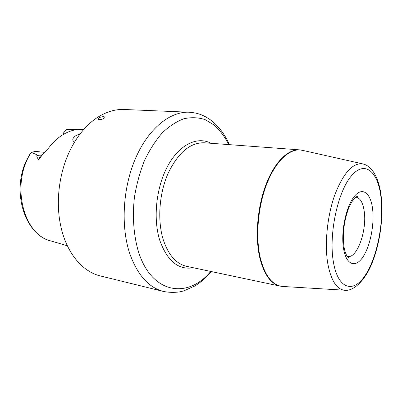 <?xml version="1.0" encoding="UTF-8"?>
<svg xmlns="http://www.w3.org/2000/svg" width="402" height="402" viewBox="0 0 402 402"><rect width="100%" height="100%" fill="white"/><g stroke="black" fill="none" stroke-linecap="round" stroke-linejoin="round"><path stroke-width="0.6" d="M74.219 141.861L74.591 142.012L74.219 141.861C71.918 140.233 72.4 138.213 75.656 135.801L80.37 133.559M66.853 129.303L77.958 129.404M83.933 129.258L75.782 129.751C70.898 130.605 66.134 132.559 61.491 135.615C56.853 138.695 52.627 142.745 48.823 147.765L41.547 155.825C39.718 158.775 38.692 159.986 38.466 159.448C37.17 157.755 36.647 156.443 36.899 155.509L40.512 155.901L38.466 159.448M44.677 152.353L35.059 151.368L31.135 152.639C35.677 153.986 37.597 154.941 36.899 155.509M31.135 152.639L29.381 155.021L25.432 162.549C11.839 194.266 25.728 235.059 51.129 241.009L67.355 245.773M75.144 141.107L76.561 138.896M62.978 134.67L63.441 133.037L66.546 129.303M163.604 291.475L100.485 275.978C82.254 271.772 65.933 252.401 60.476 224.668C55.365 199.93 59.637 169.935 71.445 147.604C78.43 134.469 86.887 124.555 96.812 117.861C105.912 111.892 115.032 109.098 124.178 109.49L189.111 112.218C170.262 111.304 148.69 128.278 135.725 157.896C122.771 187.468 120.54 226.527 129.866 253.928C137.64 275.224 148.886 287.737 163.604 291.475C169.026 292.515 174.423 292.641 179.789 291.857L183.774 290.892L194.684 286.068C200.774 282.37 206.326 277.536 211.341 271.566M104.007 118.248C101.349 120.258 95.832 119.947 98.852 117.972C101.525 116.118 107.027 116.394 104.007 118.248M30.793 153.031C10.472 184.814 23.628 235.406 51.129 241.009M44.361 152.665L40.512 155.901L41.547 155.825M77.692 129.439L76.089 129.328M210.774 271.445C188.191 298.761 152.257 294.671 138.589 252.165C133.745 236.125 132.233 217.075 134.394 197.563C136.489 184.624 139.816 172.378 144.378 160.81C149.549 149.946 155.504 140.64 162.237 132.891C169.252 126.218 176.473 121.504 183.895 118.746C191.262 117.143 198.317 117.424 205.055 119.6L214.341 125.173C219.954 130.374 224.783 136.851 228.818 144.609M211.015 143.283C197.673 136.097 179.89 144.117 168.116 165.282C156.328 186.372 152.8 218.015 159.684 240.064C167.187 261.019 178.393 270.244 193.302 267.747M280.134 286.123L186.634 266.335C176.126 263.918 168.297 254.923 163.142 239.361C157.277 220.241 159.192 193.628 168.026 173.523C178.111 152.715 190.176 142.464 204.216 142.78L299.525 149.861C288.113 148.936 274.631 162.001 266.023 184.483C257.421 206.935 254.918 236.517 259.702 257.396C263.943 274.365 270.752 283.938 280.134 286.123L283.561 286.52M364.152 164.272L362.373 163.81C365.433 164.634 367.971 164.991 373.357 171.805C377.398 177.94 380.031 186.277 381.247 196.809C383.513 216.889 380.091 242.476 372.594 261.662C365.297 281.023 353.021 291.661 344.378 290.259C336.494 289.093 330.972 280.249 327.806 263.737C324.439 244.12 327.218 216.125 334.715 195.111C343.192 173.362 352.413 162.931 362.373 163.81L301.535 150.122C290.088 148.006 276.159 160.398 267.114 183.046C258.079 205.658 255.31 236.105 260.2 257.466C264.747 275.44 272.059 285.093 282.144 286.43L346.222 290.309M299.525 149.861L302.922 150.433M333.364 261.808C337.936 289.415 353.338 293.596 365.157 275.45C377.071 257.632 383.985 222.914 380.985 197.372C378.156 171.679 364.885 159.684 351.318 175.97C337.67 191.839 328.595 234.421 333.364 261.808M343.469 248.134C346.021 264.828 355.212 268.365 362.649 257.416C370.126 246.687 374.579 224.612 372.569 208.764C370.664 192.789 362.272 186.317 354.182 196.578C346.052 206.583 340.796 231.592 343.469 248.134M355.73 197.161L356.142 197.206C360.282 198.045 362.971 202.734 364.212 211.271C367.172 230.225 357.092 258.732 347.715 256.446L347.288 256.355M347.308 256.375L347.715 256.446C348.725 256.808 349.016 257.139 348.594 257.446L347.383 256.476C345.931 254.607 344.81 251.421 344.017 246.923C342.403 234.517 343.831 221.914 348.313 209.13C353.142 197.357 356.725 196.442 357.262 196.493C357.589 196.905 357.212 197.146 356.142 197.206L355.71 197.176M229.401 144.65C224.728 133.997 218.221 125.595 209.874 119.444C201.739 114.062 196.784 112.917 189.111 112.218"/></g></svg>
